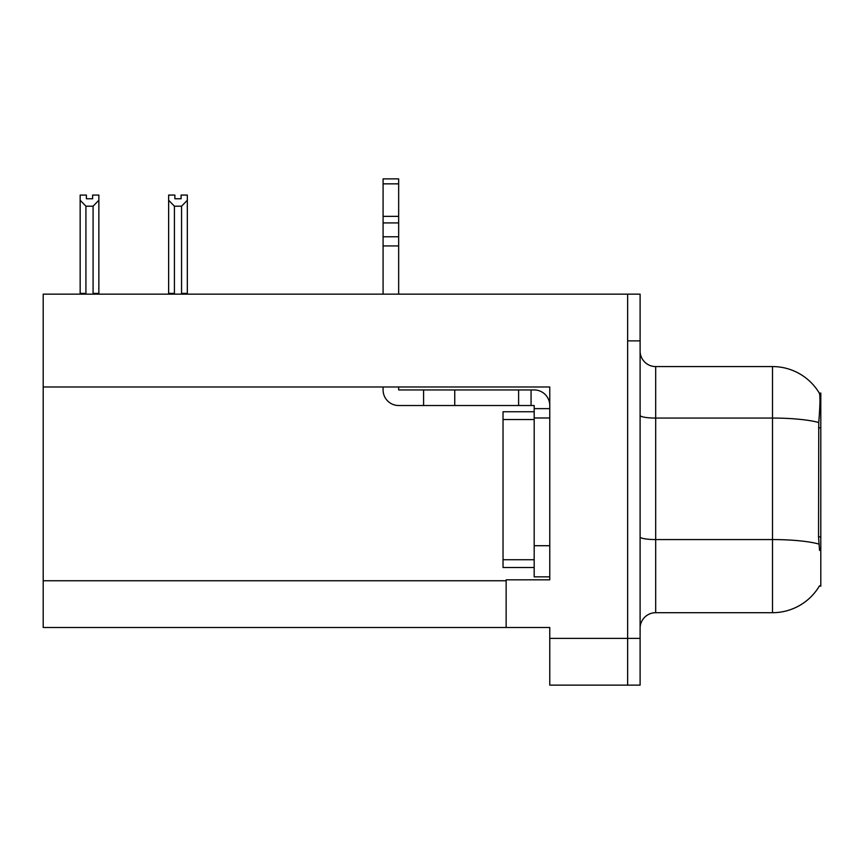 <?xml version="1.0" encoding="UTF-8"?>
<svg xmlns="http://www.w3.org/2000/svg" width="864" height="864" viewBox="0 0 864 864"><rect width="100%" height="100%" fill="white"/><g stroke="black" fill="none" stroke-linecap="round" stroke-linejoin="round"><path stroke-width="1.3" d="M549.763 579.83L506.142 579.83L506.142 627.491L43.2 627.491L43.2 294.149L627.642 294.149L627.642 685.13L549.763 685.13L549.763 638.399L627.642 638.399L627.642 685.13L640.105 685.13L640.105 638.399L627.642 638.399L627.642 340.87L640.105 340.87L640.105 638.399M43.2 386.986L549.763 386.986L549.763 417.982L534.179 417.982L534.179 405.518L531.068 405.518L531.068 389.945L534.179 389.945A15.574 15.574 0 0 1 549.763 405.529M549.763 417.982L549.763 545.713L534.179 545.713L534.179 576.86L549.763 576.86L549.763 545.713L549.763 579.82M506.142 627.491L549.763 627.491L549.763 638.399M819.547 550.39L818.543 536.846L818.77 422.518C820.109 405.583 820.325 395.82 819.385 393.25L820.8 393.055L820.8 586.213L819.547 585.749A54.518 54.518 0 0 1 772.513 612.695A54.518 54.518 0 0 0 819.266 586.213M640.105 628.268A15.574 15.574 0 0 1 655.69 612.695L772.513 612.695L772.513 366.574L655.69 366.574A15.574 15.574 0 0 1 640.105 351A15.574 15.574 0 0 0 655.69 366.574L655.69 612.695M819.385 393.25A54.518 54.518 0 0 0 772.513 366.574A54.518 54.518 0 0 1 819.385 393.25M627.642 294.149L640.105 294.149L640.105 340.87M174.874 195.08L174.874 198.774L181.094 198.774L174.874 198.774M187.326 195.08L187.326 200.254L181.559 206.194L174.409 206.194L174.409 293.36L173.642 294.149M182.326 294.149L181.559 293.36L187.326 293.36L187.326 294.149L187.326 200.254M181.559 293.36L181.559 206.194M174.874 195.07L168.642 195.07L168.642 294.149L168.642 200.254L168.642 293.36L174.409 293.36M174.409 206.194L168.642 200.254L168.642 293.36L168.642 200.254M181.094 198.774L181.094 195.07L187.326 195.07M92.621 195.08L98.852 195.08L98.852 200.254L93.085 206.194L85.925 206.194L85.925 293.36L80.158 293.36L80.158 294.149M92.621 198.774L86.389 198.774L92.621 198.774L92.621 195.07M85.925 206.194L80.158 200.254L80.158 195.08L86.389 195.08L86.389 198.774M85.925 293.36L85.158 294.149M80.158 200.254L80.158 293.36M98.852 200.254L98.852 293.36L93.085 293.36L93.085 206.194M93.852 294.149L93.085 293.36M98.852 293.36L98.852 294.149M383.087 386.986L383.087 389.945A15.574 15.574 0 0 0 398.66 405.518L423.587 405.518L423.587 389.945L531.068 389.945M549.763 408.64L534.179 408.64M534.179 545.713L534.19 411.75L503.032 411.75L503.032 567.518L534.179 567.518M534.179 576.86L549.763 576.86M423.587 405.518L518.605 405.518L518.605 389.945M531.068 405.518L518.605 405.518M398.66 386.986L398.66 389.945L423.587 389.945M383.087 294.149L383.087 245.927L398.66 245.927L398.66 294.149M398.66 183.848L383.087 183.848L383.087 178.87L398.66 178.87L398.66 245.927M383.087 245.927L383.087 236.79L398.66 236.79M398.66 222.912L383.087 222.912L383.087 183.848M383.087 222.912L383.087 236.79M398.66 216.356L383.087 216.356M43.2 580.759L506.142 580.759M820.8 427.81L818.543 427.81M820.8 536.846L818.543 536.846M818.77 422.518A54.518 9.472 180 0 0 772.513 418.068L655.69 418.068A15.574 2.7 0 0 1 640.105 415.357M818.932 544.072A54.518 9.472 180 0 0 772.513 539.568L655.69 539.568A15.574 2.7 0 0 1 640.105 536.857M454.745 405.518L454.745 389.945M503.032 559.732L534.179 559.732M503.032 419.537L534.179 419.537"/></g></svg>

